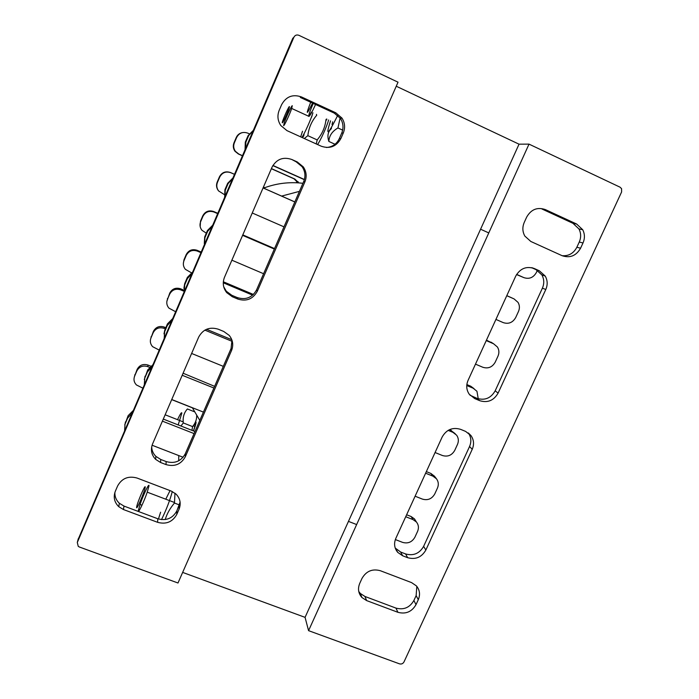<?xml version="1.0" encoding="UTF-8"?>
<svg xmlns="http://www.w3.org/2000/svg" width="699" height="699" viewBox="0 0 699 699"><rect width="100%" height="100%" fill="white"/><g stroke="black" fill="none" stroke-linecap="round" stroke-linejoin="round"><path stroke-width="1.05" d="M193.536 430.968L195.336 425.726C196.305 422.336 196.27 421.226 195.248 422.414M182.649 572.402L305.061 617.357L519.034 144.177L529.012 144.125L620.057 187.183L621.586 188.686L621.612 191.954L403.996 661.927C402.956 663.709 401.453 664.347 399.505 663.849L308.574 630.655L529.012 144.125M396.254 86.23L519.034 144.177M296.332 182.754L297.031 181.137M178.726 460.781L178.761 455.573M545.377 209.595L541.943 208.992L572.97 223.322L578.947 228.94C581.096 233.169 581.201 237.538 579.261 242.046L576.858 247.254C573.608 253.361 568.698 256.175 562.136 255.703C570.008 258.324 576.168 255.825 580.581 248.206L583.01 242.955C584.976 238.394 584.871 233.99 582.704 229.726L576.675 224.047L545.377 209.595C537.356 206.869 531.126 209.368 526.67 217.101L524.241 222.431C522.24 227.175 522.441 231.719 524.835 236.07L530.803 241.461L562.11 255.694M416.822 586.374L416.141 595.6L413.887 600.493C409.736 607.623 403.751 610.157 395.949 608.095L364.957 596.465L360.3 593.434L358.753 591.459M531.616 267.665L535.993 269.631L541.839 274.873C544.18 279.111 544.372 283.541 542.398 288.163L495.172 390.828C490.881 398.22 484.818 400.719 476.954 398.334L470.008 395.206M468.33 432.952L468.347 432.969C471.187 437.146 471.598 441.654 469.553 446.512L423.629 546.356C419.444 553.564 413.424 556.089 405.586 553.94L400.623 552.027L395.223 548.042M380.308 570.707C372.331 568.549 366.224 571.118 361.995 578.414L359.723 583.403C357.582 588.715 358.325 593.425 361.951 597.54L366.643 600.598L397.914 612.307C405.787 614.386 411.825 611.826 416.01 604.635L418.29 599.707C420.405 594.587 419.784 589.991 416.421 585.911L411.589 582.616L380.308 570.707M468.05 380.396C465.997 385.324 466.382 389.92 469.204 394.184L474.708 398.579L479.715 400.684C487.649 403.087 493.774 400.562 498.099 393.109L545.797 289.491C547.789 284.834 547.605 280.36 545.237 276.088L539.34 270.793L534.333 268.547C526.356 265.917 520.161 268.433 515.748 276.07L468.05 380.396M460.606 429.352C452.646 426.984 446.504 429.518 442.187 436.962L395.826 538.379C393.712 543.56 394.341 548.226 397.731 552.376L402.641 555.766L407.648 557.688C415.564 559.855 421.628 557.304 425.857 550.034L472.236 449.291C474.289 444.398 473.887 439.837 471.012 435.626L465.613 431.414L460.606 429.352M308.574 630.655L305.061 617.357M293.895 37.23C295.03 35.168 296.699 34.531 298.91 35.308L398.028 82.185L177.992 583.001L79.363 546.994L78.244 546.356L77.301 542.468L293.895 37.23L292.767 38.314L78.026 539.663M180.097 502.1L176.821 510.934C172.618 518.431 166.283 521.035 157.808 518.763L123.994 506.076L119.354 503.271C116.209 500.309 114.715 496.701 114.881 492.454M301.514 96.96C292.767 93.946 286.136 96.514 281.618 104.667L279.189 110.302C277.101 115.667 277.652 120.752 280.841 125.567L286.974 130.634L321.243 146.213C329.849 149.123 336.394 146.563 340.876 138.524L343.305 132.976C345.367 127.803 344.93 122.849 341.994 118.114L335.782 112.792L301.514 96.96L300.317 97.441L334.262 113.116L340.413 118.393C343.323 123.076 343.759 127.978 341.715 133.098L339.312 138.603C336.673 144.055 332.383 147.017 326.442 147.498M231.981 340.203L231.054 348.556L185.296 453.747C181.058 461.331 174.68 463.926 166.152 461.558L160.744 459.47L155.868 456.36C153.177 453.677 151.788 450.462 151.692 446.705M291.771 159.477C283.078 156.567 276.498 159.154 272.016 167.21L224.466 277.354C222.343 282.885 223.095 287.979 226.729 292.645L232.321 296.743L237.8 299.05C246.432 301.706 252.942 299.111 257.319 291.256L304.895 181.897C306.983 176.629 306.45 171.622 303.305 166.895L297.258 161.941L291.771 159.477L296.114 161.784L302.108 166.694C305.227 171.377 305.751 176.331 303.689 181.548L256.585 289.858C252.243 297.634 245.795 300.203 237.249 297.573L231.823 295.293L226.284 291.221L223.715 286.773M179.058 509.213C181.224 503.542 180.211 498.492 176.026 494.079L171.194 491.039L137.048 478.037C128.363 475.652 121.879 478.299 117.607 485.971L115.335 491.24C113.159 497.103 114.304 502.258 118.769 506.696L123.452 509.536L157.59 522.31C166.144 524.608 172.539 521.97 176.786 514.412L179.058 509.213L179.066 505.788M231.544 350.514C233.667 345.026 232.889 339.985 229.211 335.389L223.741 331.466L218.271 329.203C209.604 326.59 203.077 329.203 198.708 337.04L152.548 443.979C150.39 449.737 151.412 454.857 155.624 459.348L160.552 462.485L166.013 464.59C174.619 466.976 181.067 464.346 185.34 456.7L231.544 350.514L231.054 348.556M330.522 120.848C325.358 137.004 327.761 135.178 337.739 115.361M340.125 117.974L337.94 127.961C332.156 131.325 329.133 135.824 328.862 141.443C327.071 135.912 327.892 131.674 331.335 128.721L331.492 127.602M332.025 124.579L332.654 121.827M335.022 144.256L328.862 141.443M342.667 130.128L337.94 127.961M170.04 490.602L165.785 499.2M160.613 512.21L158.446 518.981M161.504 519.628C166.379 509.641 169.971 500.266 172.295 491.511M174.995 493.188L174.453 503.044C169.831 508.601 166.764 514.106 165.244 519.558M174.453 503.044L180.124 505.194M328.609 119.966C327.106 125.942 320.483 140.63 317.538 144.527M317.093 140.569L317.433 139.555M325.786 121.014L326.896 119.18M311.431 112.067L309.045 116.418M302.518 131.246L300.684 136.864M301.898 137.415C304.694 133.439 311.291 118.69 312.916 112.749L311.588 117.144M316.28 143.95L317.154 139.905C322.169 134.077 325.114 127.288 326.005 119.546L326.538 119.013M302.291 137.598L303.742 136.008L304.126 133.561M316.464 114.383L316.699 115.265C311.667 121.128 308.722 127.934 307.848 135.667L304.301 138.516M317.154 139.905L307.848 135.667M178.175 424.931L181.854 413.092C181.661 411.807 180.22 414 177.529 419.671M193.405 425.927C196.192 421.209 196.192 422.878 193.405 430.916M194.427 411.763L187.393 408.967C183.994 412.742 182.631 417.399 183.304 422.939L180.945 426.023M191.963 430.348L192.575 426.591C195.397 423.183 196.768 419.531 196.69 415.643M183.304 422.939L192.575 426.591M312.558 103.094C306.223 115.719 305.603 115.431 310.697 102.237M313.204 103.391L309.998 111.403C308.827 114.758 308.486 116.436 308.958 116.436C310.076 115.658 312.278 111.674 315.564 104.483M289.334 106.615C290.435 106.134 283.305 122.683 282.361 122.806C281.348 123.103 288.311 106.938 289.334 106.615M292.261 105.698C291.509 105.663 286.057 117.362 284.213 122.91L283.654 125.654C284.301 125.916 289.832 114.112 291.71 108.459L292.261 105.698M145.2 487.299C144.815 491.406 136.034 511.703 136.637 507.098C137.135 502.791 145.663 483.088 145.2 487.299M148.948 486.023C149.464 482.03 143.278 494.901 140.053 504.468L138.376 510.436C137.703 514.77 143.933 501.961 147.236 492.166L148.948 486.023M263.61 188.118L264.703 187.708C275.79 183.688 287.167 182.09 298.857 182.902L302.929 183.295M149.42 367.29L147.734 366.608C142.867 365.184 139.232 366.643 136.829 370.986L134.619 376.158C133.395 379.452 134.007 382.379 136.436 384.948L142.814 388.146M171.701 399.618L192.391 407.832M249.15 133.762L247.734 133.125C242.841 131.482 239.154 132.915 236.673 137.423L234.366 142.814C233.204 145.829 233.553 148.669 235.406 151.333L238.778 154.033L242.457 155.676M271.413 168.599L294.829 179.049L298.857 182.902M264.703 187.708L263.409 187.14M234.462 174.339L230.775 172.705C225.891 171.098 222.212 172.539 219.739 177.022L217.45 182.369C216.279 185.427 216.673 188.284 218.612 190.941L224.134 194.453M217.625 213.614L213.946 212.015C209.062 210.451 205.392 211.893 202.928 216.34L200.657 221.662C199.477 224.763 199.905 227.629 201.941 230.277L206.319 233.16M200.901 252.627L197.223 251.063C192.347 249.526 188.686 250.976 186.24 255.397L183.977 260.683C182.788 263.829 183.26 266.712 185.392 269.342L191.395 272.785M184.23 291.343L180.613 289.84C175.737 288.346 172.085 289.797 169.656 294.192L167.411 299.434C166.213 302.623 166.729 305.533 168.957 308.145L175.58 311.702M165.322 328.845L164.116 328.355C159.25 326.896 155.606 328.347 153.186 332.715L150.958 337.932C149.752 341.164 150.311 344.083 152.635 346.678L159.145 350.05M150.669 366.119L147.97 365.035C143.138 363.62 139.529 365.061 137.144 369.378L134.348 376.883M165.82 327.691L164.239 327.045C159.407 325.594 155.781 327.045 153.387 331.378L150.556 339.137M183.994 290.216L180.613 288.801C175.772 287.315 172.146 288.757 169.735 293.126L166.869 301.33M201.163 252.033L197.101 250.303C192.26 248.783 188.625 250.216 186.196 254.611L183.959 259.853L183.33 263.645M217.765 213.3L213.702 211.535C208.852 209.98 205.209 211.413 202.771 215.834L200.517 221.111L200.167 226.581M234.48 174.304L230.417 172.513C225.567 170.923 221.915 172.347 219.46 176.795L217.188 182.107C216.026 185.139 216.41 187.979 218.341 190.617L218.665 191.01M264.746 187.699L263.427 187.114M271.369 168.712L294.008 178.813L298.106 182.85M242.291 132.618C239.477 133.238 237.468 134.855 236.262 137.485L233.973 142.841C232.819 145.829 233.16 148.642 235.004 151.299L238.35 153.972L242.413 155.79M231.806 339.723L206.52 329.29M253.414 294.471L223.331 281.776M274.532 248.591L242.806 234.881M294.829 201.924L281.618 196.087L299.417 191.369M199.809 420.387L192.321 407.692M214.61 386.346L183.094 373.222M415.774 520.973L414.481 518.911L411.126 516.526L406.626 514.761M133.194 410.584L128.127 415.678L124.745 424.922M194.96 431.528L163.295 419.077M434.525 476.255L430.846 473.424L426.346 471.615M455.189 433.686L449.693 429.57M474.036 388.644L470.759 386.224L466.853 384.572M493.223 343.541L486.443 340.16M511.502 297.739L506.792 295.651M272.828 165.593L304.362 179.687M253.291 130.407L248.084 135.658L245.305 142.15L245.061 149.612M516.552 274.541L523.848 277.617C529.213 279.373 533.372 277.678 536.343 272.549L537.348 270.347M232.863 178.062L227.682 183.287L224.921 189.726L224.694 197.118M281.618 196.087L263.086 187.891M212.601 225.331L207.437 230.53L204.702 236.917L204.3 243.602M192.505 272.217L187.367 277.389L184.658 283.715L183.898 288.407M172.574 318.718L167.463 323.864L164.772 330.138L163.994 333.895M152.81 364.834L147.716 369.954L144.291 379.478M415.11 496.203L422.414 499.112C427.771 500.624 431.877 498.911 434.752 493.966L437.452 488.068C438.858 484.687 438.518 481.585 436.447 478.763L432.926 476.15L425.621 473.214M395.354 539.567L402.598 542.38C407.954 543.848 412.052 542.136 414.9 537.216L417.591 531.362C419.007 527.928 418.614 524.809 416.421 521.996L413.03 519.602L405.726 516.727M152.076 445.228L183.112 457.26M348.46 521.384L356.647 524.556M132.059 413.249L127.672 418.028L124.999 424.258L124.623 430.593M194.069 433.59L162.404 421.156M171.736 399.513L203.409 412.104M151.832 367.106L147.428 371.912L144.737 378.194L144.335 384.59M213.885 388.015L182.203 375.267M191.622 353.458L223.313 366.355M171.771 320.588L167.341 325.419L164.632 331.754L164.213 338.22M232.155 341.365L204.868 330.12M191.875 273.685L187.428 278.543L184.693 284.93L184.256 291.466M252.645 295.17L223.269 282.78M231.876 260.194L263.593 273.728M212.147 226.397L207.673 231.282L204.921 237.721L204.466 244.318M274.331 249.054L242.605 235.345M252.252 212.985L283.986 226.843M232.592 178.708L228.092 183.619L225.314 190.119L224.842 196.777M294.812 201.967L263.069 187.926M272.925 165.436L304.406 179.512M253.204 130.626L248.687 135.562L245.882 142.115L245.393 148.843M488.776 232.924L480.58 229.211M516.64 274.392L523.848 277.617M495.932 319.417L503.236 322.615C508.601 324.319 512.751 322.623 515.705 317.529L518.492 311.448C519.838 308.285 519.689 305.271 518.046 302.405L514.088 298.927L506.775 295.694M475.486 364.135L482.799 367.255C488.155 368.915 492.297 367.22 495.224 362.161L497.994 356.123C499.348 352.916 499.156 349.876 497.417 347.01L493.555 343.759L486.251 340.596M478.247 398.797L476.945 391.265L473.188 388.233L466.766 385.525M435.075 452.524L442.388 455.503C447.736 457.067 451.86 455.355 454.752 450.374L457.478 444.424C458.867 441.104 458.579 438.028 456.622 435.18L452.978 432.366L448.138 430.366M576.675 224.047L572.97 223.322M583.01 242.955L579.261 242.046M580.581 248.206L576.858 247.254M418.29 599.707L416.141 595.6M416.01 604.635L413.887 600.493M397.914 612.307L395.949 608.095M366.643 600.598L364.957 596.465M474.708 398.579L471.991 396.246M534.333 268.547L532.131 267.778M539.34 270.793L535.993 269.631M545.797 289.491L542.398 288.163M498.099 393.109L495.172 390.828M479.715 400.684L476.954 398.334M472.236 449.291L469.553 446.512M425.857 550.034L423.629 546.356M407.648 557.688L405.586 553.94M402.641 555.766L400.623 552.027M176.786 514.412L176.821 510.934M157.59 522.31L157.808 518.763M123.452 509.536L123.994 506.076M340.876 138.524L339.312 138.603M335.782 112.792L334.262 113.116M343.305 132.976L341.715 133.098M185.34 456.7L185.296 453.747M166.013 464.59L166.152 461.558M160.552 462.485L160.744 459.47M257.319 291.256L256.585 289.858M237.8 299.05L237.249 297.573M232.321 296.743L231.823 295.293M297.258 161.941L296.114 161.784M304.895 181.897L303.689 181.548M77.301 542.468L78.279 538.702M134.619 376.158L134.942 374.515M136.829 370.986L137.144 369.378M147.734 366.608L147.97 365.035M150.958 337.932L151.176 336.551M153.186 332.715L153.387 331.378M164.116 328.355L164.239 327.045M167.411 299.434L167.507 298.333M169.656 294.192L169.735 293.126M180.613 289.84L180.613 288.801M183.977 260.683L183.959 259.853M186.24 255.397L186.196 254.611M197.223 251.063L197.101 250.303M200.657 221.662L200.517 221.111M202.928 216.34L202.771 215.834M213.946 212.015L213.702 211.535M294.829 179.049L294.008 178.813M411.126 516.526L413.03 519.602M125.479 421.855L124.999 424.258M128.127 415.678L127.672 418.028M145.043 376.184L144.737 378.194M147.716 369.954L147.428 371.912M164.772 330.138L164.632 331.754M167.463 323.864L167.341 325.419M184.658 283.715L184.693 284.93M187.367 277.389L187.428 278.543M204.702 236.917L204.921 237.721M207.437 230.53L207.673 231.282M245.305 142.15L245.882 142.115M248.084 135.658L248.687 135.562M511.292 297.643L514.088 298.927M490.943 342.108L493.555 343.759M470.759 386.224L473.188 388.233M450.724 429.99L452.978 432.366M430.846 473.424L432.926 476.15M582.704 229.726L578.947 228.94M361.951 597.54L360.3 593.434M545.237 276.088L541.839 274.873M471.012 435.626L468.347 432.969M397.731 552.376L395.748 548.671M118.769 506.696L119.354 503.271M341.994 118.114L340.413 118.393M155.624 459.348L155.868 456.36M226.729 292.645L226.284 291.221M303.305 166.895L302.108 166.694M308.766 116.287L291.71 108.459M195.073 426.582L193.169 425.84M183.217 421.916L179.8 420.562M179.302 420.37L165.147 414.787M174.4 502.467L169.525 500.615M168.826 500.353L147.236 492.166M142.002 505.202L140.053 504.468M297.355 181.557L298.202 181.819M414.481 518.911L416.421 521.996M434.332 476.019L436.447 478.763"/></g></svg>
